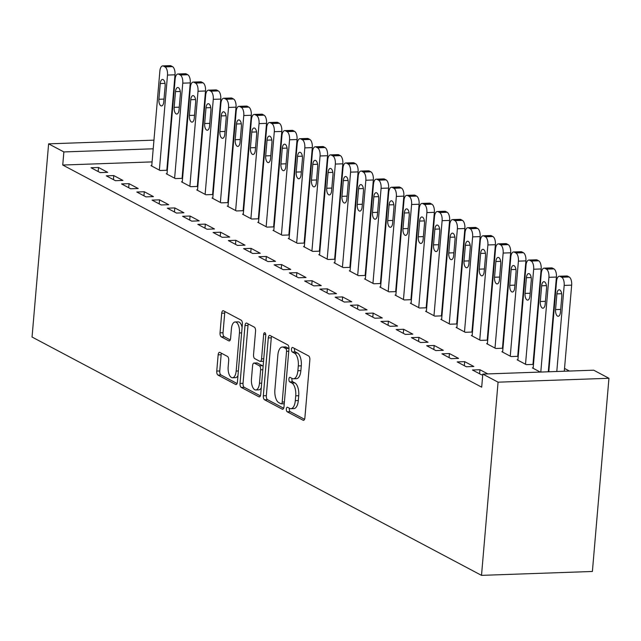 <?xml version="1.0" encoding="UTF-8"?>
<svg xmlns="http://www.w3.org/2000/svg" width="641" height="641" viewBox="0 0 641 641"><rect width="100%" height="100%" fill="white"/><g stroke="black" fill="none" stroke-linecap="round" stroke-linejoin="round"><path stroke-width="0.96" d="M286.343 408.982A2.316 1.066 -92 0 0 287.2 411.794L303.113 420.232A3.309 1.522 -92 0 0 303.505 420.328A3.309 1.522 -92 0 0 304.884 417.812L309.843 359.954A3.309 1.522 -92 0 0 308.625 355.947L292.713 347.51A2.316 1.066 -92 0 0 292.44 347.446A2.316 1.066 -92 0 0 291.471 349.209A2.316 1.066 -92 0 0 292.328 352.013L294.387 353.103A10.601 4.864 -92 0 1 298.297 365.931L297.881 370.746A10.601 4.864 -92 0 1 293.466 378.799A10.601 4.864 -92 0 1 292.208 378.494L290.149 377.405A2.316 1.066 -92 0 0 289.876 377.333A2.316 1.066 -92 0 0 288.907 379.095A2.316 1.066 -92 0 0 289.764 381.9L291.823 382.989A10.601 4.864 -92 0 1 295.733 395.817L295.317 400.641A10.601 4.864 -92 0 1 290.902 408.694A10.601 4.864 -92 0 1 289.644 408.381L287.585 407.291A2.316 1.066 -92 0 0 287.312 407.227A2.316 1.066 -92 0 0 286.343 408.982M289.436 408.277A2.316 1.066 -92 0 0 289.339 408.878A2.316 1.066 -92 0 0 290.197 411.69L304.555 419.294M294.564 348.496A2.316 1.066 -92 0 0 294.467 349.097A2.316 1.066 -92 0 0 295.325 351.909L297.384 352.999L294.387 353.103M292 378.382A2.316 1.066 -92 0 0 291.903 378.991A2.316 1.066 -92 0 0 292.761 381.796L294.82 382.885L291.823 382.989M219.919 352.43A3.309 1.522 -92 0 0 219.526 352.334A3.309 1.522 -92 0 0 218.148 354.85L216.754 371.075A3.309 1.522 -92 0 0 217.98 375.081L235.648 384.456A3.309 1.522 -92 0 0 236.04 384.552A3.309 1.522 -92 0 0 237.418 382.036L242.378 324.186A3.309 1.522 -92 0 0 241.16 320.171L223.485 310.805A3.309 1.522 -92 0 0 223.1 310.709A3.309 1.522 -92 0 0 221.714 313.225L220.031 332.831A3.309 1.522 -92 0 0 221.257 336.837L228.821 340.852A3.309 1.522 -92 0 0 229.214 340.948A3.309 1.522 -92 0 0 230.592 338.432L231.425 328.705A8.862 4.062 -92 0 1 235.119 321.974A8.862 4.062 -92 0 1 239.438 332.951L236.168 371.043A8.862 4.062 -92 0 1 232.475 377.773A8.862 4.062 -92 0 1 228.164 366.788L228.701 360.442A3.309 1.522 -92 0 0 227.483 356.436L219.919 352.43M62.746 165.033L481.687 387.18L482.809 374.088L593.694 370.194L608.95 378.286L592.388 571.476L481.511 575.362L32.05 337.03L48.612 143.848L63.868 151.933L62.746 165.033L152.085 161.901M482.809 374.088L498.073 382.172L481.511 575.362M263.331 395.769A3.309 1.522 -92 0 0 264.549 399.784L282.224 409.15A3.309 1.522 -92 0 0 282.617 409.246A3.309 1.522 -92 0 0 283.995 406.731L288.955 348.88A3.309 1.522 -92 0 0 287.729 344.874L270.061 335.499A3.309 1.522 -92 0 0 269.669 335.403A3.309 1.522 -92 0 0 268.291 337.919L263.331 395.769L266.327 395.665A3.309 1.522 -92 0 0 267.545 399.68L283.659 408.221M258.932 396.803L241.264 387.436A3.309 1.522 -92 0 1 240.038 383.422L244.998 325.572A3.309 1.522 -92 0 1 246.384 323.056A3.309 1.522 -92 0 1 246.777 323.152L254.341 327.166A3.309 1.522 -92 0 1 255.559 331.173L253.548 354.633A3.309 1.522 -92 0 0 254.773 358.639L259.789 361.3A3.309 1.522 -92 0 0 260.182 361.396A3.309 1.522 -92 0 0 261.56 358.88L263.651 334.458A2.316 1.066 -92 0 1 264.621 332.695A2.316 1.066 -92 0 1 265.751 335.564L260.711 394.383A3.309 1.522 -92 0 1 259.325 396.899A3.309 1.522 -92 0 1 258.932 396.803L259.709 396.779M113.778 175.578L106.286 175.834L115.444 180.69L122.936 180.425L113.778 175.578L113.433 179.624M182.589 178.182L182.108 177.926M167.021 173.711L166.227 173.735L175.378 178.591L182.581 178.334M144.297 191.755L136.805 192.02L145.956 196.875L153.447 196.611L144.297 191.755L143.945 195.809M213.1 194.359L212.62 194.103M197.54 189.888L196.739 189.912L205.889 194.768L213.092 194.519M174.809 207.932L167.317 208.197L176.467 213.052L183.959 212.788L174.809 207.932L174.456 211.987M243.62 210.536L243.131 210.28M228.052 206.065L227.251 206.098L236.401 210.945L243.604 210.697M205.32 224.118L197.829 224.374L206.979 229.23L214.471 228.965L205.32 224.118L204.976 228.164M274.132 226.722L273.643 226.465M258.563 222.251L257.762 222.275L266.92 227.13L274.116 226.874M235.832 240.295L228.34 240.559L237.499 245.415L244.99 245.15L235.832 240.295L235.487 244.349M304.643 242.899L304.163 242.643M289.075 238.428L288.274 238.452L297.432 243.308L304.627 243.059M266.344 256.472L258.852 256.737L268.01 261.592L275.502 261.328L266.344 256.472L265.999 260.526M335.155 259.076L334.674 258.82M319.587 254.605L318.793 254.637L327.944 259.485L335.147 259.236M296.863 272.657L289.371 272.914L298.522 277.769L306.013 277.505L296.863 272.657L296.511 276.704M365.666 275.261L365.186 275.005M350.106 270.79L349.305 270.814L358.455 275.67L365.658 275.414M327.375 288.835L319.883 289.099L329.033 293.955L336.525 293.69L327.375 288.835L327.022 292.889M396.186 291.439L395.697 291.182M380.618 286.968L379.817 286.992L388.967 291.847L396.17 291.599M357.886 305.012L350.395 305.276L359.545 310.132L367.037 309.867L357.886 305.012L357.542 309.066M426.698 307.616L426.209 307.36M411.129 303.145L410.328 303.177L419.486 308.025L426.682 307.776M388.398 321.197L380.906 321.453L390.065 326.309L397.556 326.045L388.398 321.197L388.053 325.243M457.209 323.801L456.729 323.545M441.641 319.33L440.84 319.354L449.998 324.21L457.193 323.953M418.91 337.374L411.418 337.639L420.576 342.494L428.068 342.23L418.91 337.374L418.565 341.429M487.721 339.978L487.24 339.722M472.153 335.507L471.351 335.531L480.51 340.387L487.705 340.139M449.421 353.552L441.929 353.816L451.088 358.672L458.579 358.407L449.421 353.552L449.077 357.606M518.232 356.156L517.752 355.899M502.672 351.685L501.871 351.717L511.021 356.564L518.224 356.316M487.809 373.911L479.941 369.737L472.449 369.993L481.599 374.849L482.753 374.809M540.251 372.068L532.383 367.894L533.184 367.87M168.086 161.34L167.581 161.356M569.472 371.043L564.529 368.423M549.754 360.587L549.273 360.33M534.498 352.502L534.017 352.246M519.242 344.409L518.761 344.153M503.986 336.317L503.505 336.06M488.73 328.232L488.242 327.976M473.475 320.139L472.986 319.883M458.219 312.047L457.73 311.79M442.963 303.962L442.474 303.706M427.699 295.87L427.218 295.613M412.443 287.777L411.963 287.521M397.188 279.692L396.707 279.436M381.932 271.6L381.451 271.343M366.676 263.507L366.195 263.251M351.42 255.422L350.939 255.166M336.164 247.33L335.684 247.073M320.909 239.237L320.42 238.981M305.653 231.153L305.164 230.896M290.397 223.06L289.908 222.804M275.141 214.967L274.652 214.711M259.877 206.883L259.397 206.626M244.622 198.79L244.141 198.534M229.366 190.697L228.885 190.441M214.11 182.613L213.629 182.356M198.854 174.52L198.373 174.264M183.598 166.428L183.118 166.171M533.488 364.248L533.008 363.992M517.928 359.777L517.127 359.801L526.277 364.657L533.48 364.409M464.685 361.644L457.193 361.909L466.344 366.764L473.835 366.5L464.685 361.644L464.332 365.699M502.977 348.071L502.496 347.815M487.408 343.6L486.615 343.624L495.765 348.48L502.969 348.223M434.165 345.467L426.674 345.723L435.832 350.579L443.324 350.315L434.165 345.467L433.821 349.513M472.465 331.886L471.984 331.629M456.897 327.415L456.096 327.447L465.254 332.294L472.449 332.046M403.654 329.282L396.162 329.546L405.32 334.402L412.812 334.137L403.654 329.282L403.309 333.336M441.953 315.709L441.465 315.452M426.385 311.238L425.584 311.262L434.742 316.117L441.937 315.869M373.142 313.104L365.65 313.369L374.801 318.224L382.292 317.96L373.142 313.104L372.798 317.159M411.442 299.531L410.953 299.275M395.874 295.06L395.072 295.084L404.223 299.94L411.426 299.684M342.631 296.927L335.139 297.184L344.289 302.039L351.781 301.775L342.631 296.927L342.278 300.974M380.922 283.346L380.442 283.09M365.362 278.875L364.561 278.907L373.711 283.755L380.914 283.506M312.119 280.742L304.627 281.006L313.778 285.862L321.269 285.598L312.119 280.742L311.766 284.796M350.411 267.169L349.93 266.912M334.842 262.698L334.049 262.722L343.199 267.577L350.403 267.329M281.599 264.565L274.108 264.829L283.266 269.685L290.758 269.42L281.599 264.565L281.255 268.619M319.899 250.992L319.418 250.735M304.331 246.521L303.53 246.545L312.688 251.4L319.883 251.144M251.088 248.388L243.596 248.644L252.754 253.499L260.246 253.235L251.088 248.388L250.743 252.434M289.387 234.806L288.907 234.55M273.819 230.335L273.018 230.367L282.176 235.215L289.371 234.967M220.576 232.202L213.084 232.467L222.243 237.322L229.734 237.058L220.576 232.202L220.232 236.257M258.876 218.629L258.387 218.373M243.308 214.158L242.506 214.182L251.665 219.038L258.86 218.789M190.065 216.025L182.573 216.289L191.723 221.145L199.215 220.881L190.065 216.025L189.72 220.079M228.364 202.452L227.875 202.195M212.796 197.981L211.995 198.005L221.145 202.86L228.348 202.604M159.553 199.848L152.061 200.104L161.212 204.96L168.703 204.695L159.553 199.848L159.2 203.894M197.845 186.267L197.364 186.01M182.284 181.796L181.483 181.828L190.633 186.683L197.837 186.427M129.041 183.663L121.55 183.927L130.7 188.783L138.192 188.518L129.041 183.663L128.689 187.717M167.333 170.089L166.852 169.833M151.765 165.618L150.972 165.642L160.122 170.498L167.317 170.25M98.522 167.485L91.03 167.75L100.188 172.605L107.68 172.341L98.522 167.485L98.177 171.54M169.208 148.239L168.703 148.255M153.207 148.8L63.868 151.933M168.984 144.986L169.464 145.243M153.952 140.147L48.612 143.848M498.073 382.172L608.95 378.286M479.941 369.737L479.588 373.783M290.902 408.694L293.899 408.589A10.601 4.864 -92 0 0 298.313 400.537L295.317 400.641M294.82 382.885A10.601 4.864 -92 0 1 298.73 395.713L298.313 400.537M293.466 378.799L296.463 378.695A10.601 4.864 -92 0 0 300.877 370.642L297.881 370.746M297.384 352.999A10.601 4.864 -92 0 1 301.294 365.827L300.877 370.642M271.616 336.325A3.309 1.522 -92 0 0 271.287 337.815L266.327 395.665M280.958 403.782A2.316 1.066 -92 0 0 281.231 403.846A2.316 1.066 -92 0 0 282.2 402.083L286.551 351.3A2.316 1.066 -92 0 0 285.702 348.496L283.53 347.342A10.601 4.864 -92 0 0 282.272 347.037A10.601 4.864 -92 0 0 277.857 355.09L274.877 389.8A10.601 4.864 -92 0 0 278.787 402.628L280.958 403.782M283.955 403.67A2.316 1.066 -92 0 0 284.227 403.742A2.316 1.066 -92 0 0 284.251 403.742L281.231 403.846M288.971 348.624A2.316 1.066 -92 0 0 288.698 348.392L285.702 348.496M282.272 347.037L285.269 346.933A10.601 4.864 -92 0 1 286.527 347.238L288.698 348.392M260.374 395.874L244.261 387.324L241.264 387.436M248.331 323.977A3.309 1.522 -92 0 0 247.995 325.468L243.035 383.318A3.309 1.522 -92 0 0 244.261 387.324M262.786 361.195A3.309 1.522 -92 0 0 263.179 361.292A3.309 1.522 -92 0 0 263.555 361.171M251.464 378.983A8.862 4.062 -92 0 0 255.775 389.96A8.862 4.062 -92 0 0 259.469 383.23L260.623 369.809A3.309 1.522 -92 0 0 259.405 365.803L254.381 363.143A3.309 1.522 -92 0 0 253.996 363.046A3.309 1.522 -92 0 0 252.61 365.562L251.464 378.983M255.775 389.96L258.772 389.856A8.862 4.062 -92 0 0 261.28 387.765M263.098 366.5A3.309 1.522 -92 0 0 262.401 365.699L259.405 365.803M253.996 363.046L256.993 362.942A3.309 1.522 -92 0 1 257.378 363.038L262.401 365.699M232.475 377.773L235.471 377.669A8.862 4.062 -92 0 0 237.979 375.57M242.106 327.407A8.862 4.062 -92 0 0 238.115 321.87L235.119 321.974M225.047 311.63A3.309 1.522 -92 0 0 224.711 313.12L223.028 332.727A3.309 1.522 -92 0 0 224.254 336.733L230.255 339.914M221.482 353.255A3.309 1.522 -92 0 0 221.145 354.737L219.751 370.971A3.309 1.522 -92 0 0 220.977 374.977L237.09 383.526M564.288 371.227L571.668 285.149A6.747 3.093 88 0 0 569.176 276.984L567.654 276.175A6.747 3.093 88 0 0 566.852 275.975L559.361 276.239A6.747 3.093 -92 0 0 556.548 281.367L548.8 371.772M559.361 276.239A6.747 3.093 -92 0 1 560.162 276.439L561.684 277.249A6.747 3.093 -92 0 1 564.176 285.413L556.797 371.492M556.909 293.882L555.563 309.603A5.4 2.476 -92 0 0 558.191 316.285A5.4 2.476 -92 0 0 560.442 312.191L561.788 296.471A5.4 2.476 -92 0 0 559.16 289.78A5.4 2.476 -92 0 0 556.909 293.882L561.692 293.714M548.287 371.788L556.412 277.056A6.747 3.093 88 0 0 553.92 268.891L552.398 268.082A6.747 3.093 88 0 0 551.597 267.89L544.105 268.146A6.747 3.093 -92 0 0 541.292 273.274L533.144 368.295M544.105 268.146A6.747 3.093 -92 0 1 544.906 268.347L546.428 269.156A6.747 3.093 -92 0 1 548.92 277.321L540.796 372.052M541.653 285.79L540.307 301.51A5.4 2.476 -92 0 0 542.935 308.201A5.4 2.476 -92 0 0 545.187 304.098L546.533 288.378A5.4 2.476 -92 0 0 543.905 281.687A5.4 2.476 -92 0 0 541.653 285.79L546.436 285.622M532.967 364.425L541.156 268.972A6.747 3.093 88 0 0 538.664 260.799L537.142 259.99A6.747 3.093 88 0 0 536.341 259.797L528.849 260.062A6.747 3.093 -92 0 0 526.037 265.19L517.888 360.21M528.849 260.062A6.747 3.093 -92 0 1 529.65 260.254L531.173 261.063A6.747 3.093 -92 0 1 533.665 269.228L525.516 364.256M526.397 277.705L525.051 293.418A5.4 2.476 -92 0 0 527.679 300.108A5.4 2.476 -92 0 0 529.931 296.006L531.277 280.293A5.4 2.476 -92 0 0 528.649 273.603A5.4 2.476 -92 0 0 526.397 277.705L531.181 277.537M517.712 356.332L525.9 260.879A6.747 3.093 88 0 0 523.409 252.714L521.878 251.905A6.747 3.093 88 0 0 521.085 251.705L513.593 251.969A6.747 3.093 -92 0 0 510.781 257.097L502.632 352.117M513.593 251.969A6.747 3.093 -92 0 1 514.386 252.169L515.917 252.979A6.747 3.093 -92 0 1 518.409 261.143L510.26 356.164M511.141 269.613L509.795 285.333A5.4 2.476 -92 0 0 512.423 292.016A5.4 2.476 -92 0 0 514.675 287.921L516.021 272.201A5.4 2.476 -92 0 0 513.393 265.51A5.4 2.476 -92 0 0 511.141 269.613L515.925 269.444M502.456 348.247L510.645 252.786A6.747 3.093 88 0 0 508.153 244.622L506.622 243.812A6.747 3.093 88 0 0 505.829 243.62L498.337 243.876A6.747 3.093 -92 0 0 495.517 249.004L487.376 344.025M498.337 243.876A6.747 3.093 -92 0 1 499.131 244.077L500.661 244.886A6.747 3.093 -92 0 1 503.153 253.051L495.004 348.071M495.886 261.52L494.54 277.241A5.4 2.476 -92 0 0 497.168 283.931A5.4 2.476 -92 0 0 499.419 279.829L500.765 264.108A5.4 2.476 -92 0 0 498.137 257.418A5.4 2.476 -92 0 0 495.886 261.52L500.669 261.352M487.2 340.155L495.381 244.702A6.747 3.093 88 0 0 492.897 236.529L491.367 235.72A6.747 3.093 88 0 0 490.573 235.527L483.082 235.792A6.747 3.093 -92 0 0 480.261 240.92L472.121 335.94M483.082 235.792A6.747 3.093 -92 0 1 483.875 235.984L485.405 236.793A6.747 3.093 -92 0 1 487.889 244.958L479.748 339.986M480.63 253.435L479.276 269.148A5.4 2.476 -92 0 0 481.912 275.838A5.4 2.476 -92 0 0 484.163 271.736L485.509 256.023A5.4 2.476 -92 0 0 482.881 249.333A5.4 2.476 -92 0 0 480.63 253.435L485.413 253.267M471.944 332.062L480.125 236.609A6.747 3.093 88 0 0 477.641 228.444L476.111 227.635A6.747 3.093 88 0 0 475.318 227.435L467.826 227.699A6.747 3.093 -92 0 0 465.005 232.827L456.865 327.847M467.826 227.699A6.747 3.093 -92 0 1 468.619 227.9L470.149 228.709A6.747 3.093 -92 0 1 472.633 236.874L464.493 331.894M465.374 245.343L464.02 261.063A5.4 2.476 -92 0 0 466.656 267.746A5.4 2.476 -92 0 0 468.908 263.651L470.254 247.931A5.4 2.476 -92 0 0 467.626 241.24A5.4 2.476 -92 0 0 465.374 245.343L470.157 245.174M456.688 323.977L464.869 228.517A6.747 3.093 88 0 0 462.385 220.352L460.855 219.543A6.747 3.093 88 0 0 460.062 219.35L452.562 219.607A6.747 3.093 -92 0 0 449.75 224.735L441.609 319.755M452.562 219.607A6.747 3.093 -92 0 1 453.363 219.807L454.886 220.616A6.747 3.093 -92 0 1 457.378 228.781L449.237 323.801M450.11 237.25L448.764 252.971A5.4 2.476 -92 0 0 451.4 259.661A5.4 2.476 -92 0 0 453.652 255.559L454.998 239.838A5.4 2.476 -92 0 0 452.362 233.148A5.4 2.476 -92 0 0 450.11 237.25L454.902 237.082M441.433 315.885L449.613 220.432A6.747 3.093 88 0 0 447.122 212.259L445.599 211.45A6.747 3.093 88 0 0 444.798 211.258L437.306 211.522A6.747 3.093 -92 0 0 434.494 216.65L426.345 311.67M437.306 211.522A6.747 3.093 -92 0 1 438.107 211.714L439.63 212.524A6.747 3.093 -92 0 1 442.122 220.688L433.973 315.717M434.854 229.166L433.508 244.878A5.4 2.476 -92 0 0 436.136 251.568A5.4 2.476 -92 0 0 438.388 247.466L439.742 231.754A5.4 2.476 -92 0 0 437.106 225.063A5.4 2.476 -92 0 0 434.854 229.166L439.646 228.997M426.177 307.792L434.358 212.339A6.747 3.093 88 0 0 431.866 204.175L430.343 203.365A6.747 3.093 88 0 0 429.542 203.165L422.05 203.429A6.747 3.093 -92 0 0 419.238 208.557L411.089 303.578M422.05 203.429A6.747 3.093 -92 0 1 422.852 203.63L424.374 204.439A6.747 3.093 -92 0 1 426.866 212.604L418.717 307.624M419.599 221.073L418.252 236.793A5.4 2.476 -92 0 0 420.881 243.476A5.4 2.476 -92 0 0 423.132 239.381L424.486 223.661A5.4 2.476 -92 0 0 421.85 216.97A5.4 2.476 -92 0 0 419.599 221.073L424.382 220.905M410.921 299.708L419.102 204.247A6.747 3.093 88 0 0 416.61 196.082L415.088 195.273A6.747 3.093 88 0 0 414.286 195.08L406.795 195.337A6.747 3.093 -92 0 0 403.982 200.465L395.834 295.493M406.795 195.337A6.747 3.093 -92 0 1 407.596 195.537L409.118 196.346A6.747 3.093 -92 0 1 411.61 204.511L403.461 299.531M404.343 212.98L402.997 228.701A5.4 2.476 -92 0 0 405.625 235.391A5.4 2.476 -92 0 0 407.876 231.289L409.222 215.568A5.4 2.476 -92 0 0 406.594 208.878A5.4 2.476 -92 0 0 404.343 212.98L409.126 212.812M395.665 291.615L403.846 196.162A6.747 3.093 88 0 0 401.354 187.989L399.832 187.18A6.747 3.093 88 0 0 399.031 186.988L391.539 187.252A6.747 3.093 -92 0 0 388.726 192.38L380.578 287.4M391.539 187.252A6.747 3.093 -92 0 1 392.34 187.444L393.862 188.254A6.747 3.093 -92 0 1 396.354 196.418L388.206 291.447M389.087 204.896L387.741 220.608A5.4 2.476 -92 0 0 390.369 227.299A5.4 2.476 -92 0 0 392.621 223.196L393.967 207.484A5.4 2.476 -92 0 0 391.339 200.793A5.4 2.476 -92 0 0 389.087 204.896L393.87 204.727M380.401 283.522L388.59 188.069A6.747 3.093 88 0 0 386.098 179.905L384.576 179.095A6.747 3.093 88 0 0 383.775 178.895L376.283 179.16A6.747 3.093 -92 0 0 373.471 184.287L365.322 279.308M376.283 179.16A6.747 3.093 -92 0 1 377.084 179.36L378.607 180.169A6.747 3.093 -92 0 1 381.099 188.334L372.95 283.354M373.831 196.803L372.485 212.524A5.4 2.476 -92 0 0 375.113 219.206A5.4 2.476 -92 0 0 377.365 215.112L378.711 199.391A5.4 2.476 -92 0 0 376.083 192.701A5.4 2.476 -92 0 0 373.831 196.803L378.615 196.635M365.146 275.438L373.334 179.977A6.747 3.093 88 0 0 370.843 171.812L369.32 171.003A6.747 3.093 88 0 0 368.519 170.81L361.027 171.067A6.747 3.093 -92 0 0 358.215 176.195L350.066 271.223M361.027 171.067A6.747 3.093 -92 0 1 361.828 171.267L363.351 172.076A6.747 3.093 -92 0 1 365.843 180.241L357.694 275.261M358.575 188.71L357.229 204.431A5.4 2.476 -92 0 0 359.857 211.121A5.4 2.476 -92 0 0 362.109 207.019L363.455 191.298A5.4 2.476 -92 0 0 360.827 184.608A5.4 2.476 -92 0 0 358.575 188.71L363.359 188.542M349.89 267.345L358.079 171.892A6.747 3.093 88 0 0 355.587 163.719L354.056 162.91A6.747 3.093 88 0 0 353.263 162.718L345.771 162.982A6.747 3.093 -92 0 0 342.959 168.11L334.81 263.13M345.771 162.982A6.747 3.093 -92 0 1 346.565 163.175L348.095 163.984A6.747 3.093 -92 0 1 350.587 172.149L342.438 267.177M343.32 180.626L341.974 196.338A5.4 2.476 -92 0 0 344.602 203.029A5.4 2.476 -92 0 0 346.853 198.926L348.199 183.214A5.4 2.476 -92 0 0 345.571 176.523A5.4 2.476 -92 0 0 343.32 180.626L348.103 180.458M334.634 259.252L342.823 163.8A6.747 3.093 88 0 0 340.331 155.635L338.801 154.826A6.747 3.093 88 0 0 338.007 154.625L330.516 154.89A6.747 3.093 -92 0 0 327.695 160.018L319.555 255.038M330.516 154.89A6.747 3.093 -92 0 1 331.309 155.09L332.839 155.899A6.747 3.093 -92 0 1 335.331 164.064L327.182 259.084M328.064 172.533L326.718 188.254A5.4 2.476 -92 0 0 329.346 194.944A5.4 2.476 -92 0 0 331.597 190.842L332.943 175.121A5.4 2.476 -92 0 0 330.315 168.431A5.4 2.476 -92 0 0 328.064 172.533L332.847 172.365M319.378 251.168L327.559 155.707A6.747 3.093 88 0 0 325.075 147.542L323.545 146.733A6.747 3.093 88 0 0 322.752 146.541L315.26 146.797A6.747 3.093 -92 0 0 312.439 151.925L304.299 246.953M315.26 146.797A6.747 3.093 -92 0 1 316.053 146.997L317.583 147.807A6.747 3.093 -92 0 1 320.067 155.971L311.927 250.992M312.808 164.441L311.454 180.161A5.4 2.476 -92 0 0 314.09 186.851A5.4 2.476 -92 0 0 316.342 182.749L317.688 167.029A5.4 2.476 -92 0 0 315.06 160.338A5.4 2.476 -92 0 0 312.808 164.441L317.591 164.272M304.122 243.075L312.303 147.622A6.747 3.093 88 0 0 309.819 139.45L308.289 138.64A6.747 3.093 88 0 0 307.496 138.448L300.004 138.712A6.747 3.093 -92 0 0 297.184 143.84L289.043 238.861M300.004 138.712A6.747 3.093 -92 0 1 300.797 138.905L302.328 139.714A6.747 3.093 -92 0 1 304.812 147.879L296.671 242.907M297.552 156.356L296.198 172.068A5.4 2.476 -92 0 0 298.834 178.759A5.4 2.476 -92 0 0 301.086 174.656L302.432 158.944A5.4 2.476 -92 0 0 299.804 152.254A5.4 2.476 -92 0 0 297.552 156.356L302.336 156.188M288.867 234.983L297.047 139.53A6.747 3.093 88 0 0 294.564 131.365L293.033 130.556A6.747 3.093 88 0 0 292.232 130.355L284.74 130.62A6.747 3.093 -92 0 0 281.928 135.748L273.779 230.768M284.74 130.62A6.747 3.093 -92 0 1 285.541 130.82L287.064 131.629A6.747 3.093 -92 0 1 289.556 139.794L281.415 234.814M282.288 148.263L280.942 163.984A5.4 2.476 -92 0 0 283.578 170.674A5.4 2.476 -92 0 0 285.83 166.572L287.176 150.851A5.4 2.476 -92 0 0 284.54 144.161A5.4 2.476 -92 0 0 282.288 148.263L287.08 148.095M273.611 226.898L281.792 131.437A6.747 3.093 88 0 0 279.3 123.272L277.777 122.463A6.747 3.093 88 0 0 276.976 122.271L269.484 122.527A6.747 3.093 -92 0 0 266.672 127.655L258.523 222.683M269.484 122.527A6.747 3.093 -92 0 1 270.286 122.727L271.808 123.537A6.747 3.093 -92 0 1 274.3 131.701L266.151 226.722M267.033 140.171L265.686 155.891A5.4 2.476 -92 0 0 268.315 162.582A5.4 2.476 -92 0 0 270.566 158.479L271.92 142.759A5.4 2.476 -92 0 0 269.284 136.068A5.4 2.476 -92 0 0 267.033 140.171L271.824 140.002M258.355 218.805L266.536 123.352A6.747 3.093 88 0 0 264.044 115.18L262.522 114.37A6.747 3.093 88 0 0 261.72 114.178L254.229 114.443A6.747 3.093 -92 0 0 251.416 119.571L243.268 214.591M254.229 114.443A6.747 3.093 -92 0 1 255.03 114.635L256.552 115.444A6.747 3.093 -92 0 1 259.044 123.609L250.895 218.637M251.777 132.086L250.431 147.799A5.4 2.476 -92 0 0 253.059 154.489A5.4 2.476 -92 0 0 255.31 150.387L256.664 134.674A5.4 2.476 -92 0 0 254.028 127.984A5.4 2.476 -92 0 0 251.777 132.086L256.56 131.918M243.099 210.713L251.28 115.26A6.747 3.093 88 0 0 248.788 107.095L247.266 106.286A6.747 3.093 88 0 0 246.465 106.086L238.973 106.35A6.747 3.093 -92 0 0 236.16 111.478L228.012 206.498M238.973 106.35A6.747 3.093 -92 0 1 239.774 106.55L241.296 107.359A6.747 3.093 -92 0 1 243.788 115.524L235.64 210.544M236.521 123.993L235.175 139.714A5.4 2.476 -92 0 0 237.803 146.404A5.4 2.476 -92 0 0 240.055 142.302L241.401 126.581A5.4 2.476 -92 0 0 238.773 119.891A5.4 2.476 -92 0 0 236.521 123.993L241.304 123.825M227.843 202.628L236.024 107.167A6.747 3.093 88 0 0 233.532 99.002L232.01 98.193A6.747 3.093 88 0 0 231.209 98.001L223.717 98.257A6.747 3.093 -92 0 0 220.905 103.385L212.756 198.414M223.717 98.257A6.747 3.093 -92 0 1 224.518 98.458L226.041 99.267A6.747 3.093 -92 0 1 228.533 107.432L220.384 202.452M221.265 115.901L219.919 131.621A5.4 2.476 -92 0 0 222.547 138.312A5.4 2.476 -92 0 0 224.799 134.209L226.145 118.489A5.4 2.476 -92 0 0 223.517 111.798A5.4 2.476 -92 0 0 221.265 115.901L226.049 115.733M212.58 194.535L220.768 99.083A6.747 3.093 88 0 0 218.277 90.91L216.754 90.101A6.747 3.093 88 0 0 215.953 89.908L208.461 90.173A6.747 3.093 -92 0 0 205.649 95.301L197.5 190.321M208.461 90.173A6.747 3.093 -92 0 1 209.262 90.365L210.785 91.174A6.747 3.093 -92 0 1 213.277 99.339L205.128 194.367M206.009 107.816L204.663 123.529A5.4 2.476 -92 0 0 207.291 130.219A5.4 2.476 -92 0 0 209.543 126.117L210.889 110.404A5.4 2.476 -92 0 0 208.261 103.714A5.4 2.476 -92 0 0 206.009 107.816L210.793 107.648M197.324 186.443L205.513 90.99A6.747 3.093 88 0 0 203.021 82.825L201.498 82.016A6.747 3.093 88 0 0 200.697 81.816L193.205 82.08A6.747 3.093 -92 0 0 190.393 87.208L182.244 182.228M193.205 82.08A6.747 3.093 -92 0 1 194.007 82.28L195.529 83.09A6.747 3.093 -92 0 1 198.021 91.254L189.872 186.275M190.754 99.724L189.407 115.444A5.4 2.476 -92 0 0 192.036 122.135A5.4 2.476 -92 0 0 194.287 118.032L195.633 102.312A5.4 2.476 -92 0 0 193.005 95.621A5.4 2.476 -92 0 0 190.754 99.724L195.537 99.555M182.068 178.358L190.257 82.897A6.747 3.093 88 0 0 187.765 74.733L186.235 73.923A6.747 3.093 88 0 0 185.441 73.731L177.95 73.987A6.747 3.093 -92 0 0 175.137 79.115L166.989 174.144M177.95 73.987A6.747 3.093 -92 0 1 178.743 74.188L180.273 74.997A6.747 3.093 -92 0 1 182.765 83.162L174.616 178.182M175.498 91.631L174.152 107.351A5.4 2.476 -92 0 0 176.78 114.042A5.4 2.476 -92 0 0 179.031 109.94L180.377 94.219A5.4 2.476 -92 0 0 177.749 87.529A5.4 2.476 -92 0 0 175.498 91.631L180.281 91.463M166.812 170.266L175.001 74.813A6.747 3.093 88 0 0 172.509 66.64L170.979 65.831A6.747 3.093 88 0 0 170.186 65.638L162.694 65.903A6.747 3.093 -92 0 0 159.873 71.031L151.733 166.051M162.694 65.903A6.747 3.093 -92 0 1 163.487 66.095L165.017 66.904A6.747 3.093 -92 0 1 167.501 75.069L159.361 170.097M160.242 83.546L158.896 99.259A5.4 2.476 -92 0 0 161.524 105.949A5.4 2.476 -92 0 0 163.776 101.847L165.122 86.134A5.4 2.476 -92 0 0 162.494 79.444A5.4 2.476 -92 0 0 160.242 83.546L165.025 83.378M290.197 411.69L287.2 411.794M295.325 351.909L292.328 352.013M292.761 381.796L289.764 381.9M298.73 395.713L295.733 395.817M301.294 365.827L298.297 365.931M303.89 420.2L303.113 420.232M271.287 337.815L268.291 337.919M282.993 409.126L282.224 409.15M267.545 399.68L264.549 399.784M284.404 402.003L282.2 402.083M288.754 351.228L286.551 351.3M286.527 347.238L283.53 347.342M243.035 383.318L240.038 383.422M247.995 325.468L244.998 325.572M263.755 358.808L261.56 358.88M265.711 334.386L263.651 334.458M261.672 383.15L259.469 383.23M262.818 369.729L260.623 369.809M257.378 363.038L254.381 363.143M238.372 370.963L236.168 371.043M241.633 332.879L239.438 332.951M229.598 340.82L228.821 340.852M224.254 336.733L221.257 336.837M223.028 332.727L220.031 332.831M224.711 313.12L221.714 313.225M236.425 384.432L235.648 384.456M220.977 374.977L217.98 375.081M219.751 370.971L216.754 371.075M221.145 354.737L218.148 354.85M564.176 285.413L571.668 285.149M561.684 277.249L569.176 276.984M560.162 276.439L567.654 276.175M560.683 309.419L555.563 309.603M548.92 277.321L556.412 277.056M546.428 269.156L553.92 268.891M544.906 268.347L552.398 268.082M545.427 301.326L540.307 301.51M533.665 269.228L541.156 268.972M531.173 261.063L538.664 260.799M529.65 260.254L537.142 259.99M530.171 293.241L525.051 293.418M518.409 261.143L525.9 260.879M515.917 252.979L523.409 252.714M514.386 252.169L521.878 251.905M514.915 285.149L509.795 285.333M503.153 253.051L510.645 252.786M500.661 244.886L508.153 244.622M499.131 244.077L506.622 243.812M499.651 277.056L494.54 277.241M487.889 244.958L495.381 244.702M485.405 236.793L492.897 236.529M483.875 235.984L491.367 235.72M484.396 268.972L479.276 269.148M472.633 236.874L480.125 236.609M470.149 228.709L477.641 228.444M468.619 227.9L476.111 227.635M469.14 260.879L464.02 261.063M457.378 228.781L464.869 228.517M454.886 220.616L462.385 220.352M453.363 219.807L460.855 219.543M453.884 252.786L448.764 252.971M442.122 220.688L449.613 220.432M439.63 212.524L447.122 212.259M438.107 211.714L445.599 211.45M438.628 244.702L433.508 244.878M426.866 212.604L434.358 212.339M424.374 204.439L431.866 204.175M422.852 203.63L430.343 203.365M423.372 236.609L418.252 236.793M411.61 204.511L419.102 204.247M409.118 196.346L416.61 196.082M407.596 195.537L415.088 195.273M408.117 228.517L402.997 228.701M396.354 196.418L403.846 196.162M393.862 188.254L401.354 187.989M392.34 187.444L399.832 187.18M392.861 220.432L387.741 220.608M381.099 188.334L388.59 188.069M378.607 180.169L386.098 179.905M377.084 179.36L384.576 179.095M377.605 212.339L372.485 212.524M365.843 180.241L373.334 179.977M363.351 172.076L370.843 171.812M361.828 171.267L369.32 171.003M362.349 204.247L357.229 204.431M350.587 172.149L358.079 171.892M348.095 163.984L355.587 163.719M346.565 163.175L354.056 162.91M347.093 196.162L341.974 196.338M335.331 164.064L342.823 163.8M332.839 155.899L340.331 155.635M331.309 155.09L338.801 154.826M331.83 188.069L326.718 188.254M320.067 155.971L327.559 155.707M317.583 147.807L325.075 147.542M316.053 146.997L323.545 146.733M316.574 179.977L311.454 180.161M304.812 147.879L312.303 147.622M302.328 139.714L309.819 139.45M300.797 138.905L308.289 138.64M301.318 171.892L296.198 172.068M289.556 139.794L297.047 139.53M287.064 131.629L294.564 131.365M285.541 130.82L293.033 130.556M286.062 163.8L280.942 163.984M274.3 131.701L281.792 131.437M271.808 123.537L279.3 123.272M270.286 122.727L277.777 122.463M270.806 155.707L265.686 155.891M259.044 123.609L266.536 123.352M256.552 115.444L264.044 115.18M255.03 114.635L262.522 114.37M255.551 147.622L250.431 147.799M243.788 115.524L251.28 115.26M241.296 107.359L248.788 107.095M239.774 106.55L247.266 106.286M240.295 139.53L235.175 139.714M228.533 107.432L236.024 107.167M226.041 99.267L233.532 99.002M224.518 98.458L232.01 98.193M225.039 131.437L219.919 131.621M213.277 99.339L220.768 99.083M210.785 91.174L218.277 90.91M209.262 90.365L216.754 90.101M209.783 123.352L204.663 123.529M198.021 91.254L205.513 90.99M195.529 83.09L203.021 82.825M194.007 82.28L201.498 82.016M194.527 115.26L189.407 115.444M182.765 83.162L190.257 82.897M180.273 74.997L187.765 74.733M178.743 74.188L186.235 73.923M179.272 107.167L174.152 107.351M167.501 75.069L175.001 74.813M165.017 66.904L172.509 66.64M163.487 66.095L170.979 65.831M164.008 99.083L158.896 99.259M263.179 361.292L260.182 361.396"/></g></svg>
